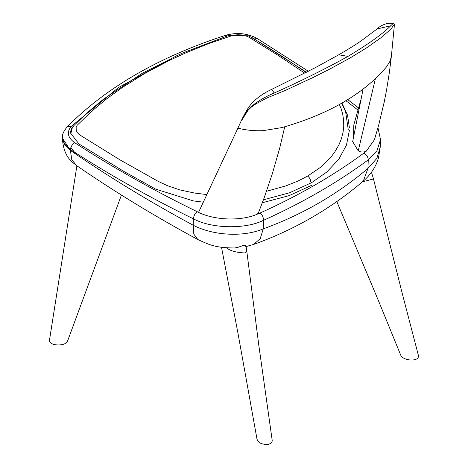 <?xml version="1.0" encoding="UTF-8"?>
<svg xmlns="http://www.w3.org/2000/svg" width="468" height="468" viewBox="0 0 468 468"><rect width="100%" height="100%" fill="white"/><g stroke="black" fill="none" stroke-linecap="round" stroke-linejoin="round"><path stroke-width="0.7" d="M385.948 67.544L386.562 66.76L385.948 67.544C362.981 94.314 328.314 114.327 281.947 127.577L263.151 130.66C254.317 131.046 245.899 130.203 237.908 128.144L198.537 212.396C216.21 220.902 242.33 220.797 257.067 214.25L260.226 212.946C298.871 195.53 333.444 175.564 363.952 153.059L366.251 151.217C363.542 152.404 360.875 152.293 358.248 150.871L352.673 141.611L363.063 89.201M347.987 56.388L338.744 54.797L314.976 67.837L271.762 89.341L274.242 93.021C301.064 80.987 325.646 68.778 347.987 56.388C368.72 43.91 382.959 33.708 390.692 25.787L393.009 23.652L394.483 23.979L391.394 56.119L390.113 61.051L386.562 66.76M380.244 146.97L376.875 158.4L367.947 168.421L363.297 181.104C330.829 208.757 294.278 229.87 253.65 244.431L260.226 238.633L263.273 228.858C243.565 237.323 213.133 235.673 193.179 225.207L193.799 234.07L197.777 239.517C210.319 245.361 216.239 247.812 234.521 247.987L237.674 247.449L242.752 245.624L245.326 245.495L246.057 246.215L246.759 250.988L245.138 252.96C236.317 252.591 230.116 250.877 226.53 247.818M76.009 154.276L70.879 147.408M284.725 126.846L279.718 148.069L272.265 173.95L264.051 198.151L258.424 212.817L257.067 214.25M353.592 136.931L353.814 124.944L361.167 98.777M349.385 130.367L346.46 145.109L338.809 159.225L326.886 171.943L311.571 182.678L289.575 192.763L263.443 199.807M203.323 202.176L193.348 200.907L155.745 189.154L124.225 171.621L79.016 144.033L70.071 132.491M391.324 56.687L389.435 72.031L386.55 90.125L384.234 101.96L378.834 124.523L374.429 139.745L366.251 151.217M311.472 185.416L289.043 195.653L262.355 202.726M62.437 138.107L70.387 150.415L64.485 144.729L62.431 138.288C63.572 159.184 74.71 163.32 76.512 165.537L71.768 159.635L70.387 150.415C108.623 176.752 149.555 201.685 193.179 225.207L193.413 218.843C211.554 228.729 245.595 229.431 263.583 220.282C263.461 217.357 262.343 214.911 260.226 212.946M363.952 153.059C366.643 154.692 368.076 156.956 368.263 159.845L376.986 150.696L380.513 139.639L380.244 147.016L378.501 157.874C375.886 166.848 370.814 174.587 363.297 181.104L363.285 181.11M367.947 168.421C337.036 194.583 302.147 214.73 263.273 228.858L263.583 220.282C302.585 202.702 337.481 182.561 368.263 159.845L367.947 168.421M375.283 79.133L358.248 150.871M280.712 127.899L281.947 127.577M371.457 172.277L373.341 178.402L402.316 293.734L418.544 355.978L418.047 358.084C413.572 362.01 402.287 359.442 400.801 355.323L378.559 300.959L336.825 201.579M373.341 178.402L373.125 179.069L362.46 181.812M121.428 195.062L67.433 341.406C65.339 346.338 50.105 346.115 49.38 340.85L76.892 165.801M246.759 250.988L258.71 344.559L272.154 440.031C272.458 441.845 271.329 443.255 268.778 444.267C262.098 444.805 258.161 443.032 256.967 438.943L238.013 333.473L221.51 247.262M241.985 119.118L242.014 119.059C247.426 108.623 247.233 109.799 248.151 108.055L247.373 110.185C254.323 103.252 263.279 97.531 274.242 93.021M237.908 128.144L240.271 122.868M241.734 119.726L247.373 110.185M390.692 25.787L377.056 28.957L361.132 40.909C354.96 45.103 347.502 49.731 338.744 54.797L338.744 54.797M238.253 127.401L241.728 119.744M394.483 24.032L390.92 29.191L380.578 38.002L367.105 47.525L350.175 57.933L330.203 68.843L313.115 77.448L285.322 90.412L267.029 97.917L255.885 103.884L251.117 107.271L248.028 110.296L241.517 120.574M358.049 110.115L345.805 100.62M306.481 72.236L252.299 37.697M178.267 54.891L118.65 87.452L71.37 126.307C66.474 132.081 67.579 137.551 74.699 142.722C112.776 167.45 153.568 190.423 197.063 211.647L198.59 212.367M71.37 126.307L67.123 126.875C63.66 131.21 62.109 134.626 62.472 137.118L64.514 143.933L70.416 149.561C70.779 146.665 72.207 144.39 74.699 142.722M67.123 126.875L67.123 126.875C106.16 87.463 158.933 56.961 225.453 35.363L227.126 35.995M197.063 211.647C194.951 213.525 193.734 215.923 193.413 218.843C149.69 197.508 108.693 174.412 70.416 149.561L70.387 150.363M380.513 139.639L377.963 127.694M254.545 38.891L257.318 38.557L308.353 71.271M206.891 194.559L194.717 193.073L180.127 189.985L167.579 185.755L158.096 181.315L119.983 159.863L79.905 135.036L77.413 132.701L76.231 130.426L76.138 127.454L77.103 125.33L91.787 111.115L107.043 98.543L122.464 87.399L144.688 73.494L169.428 60.395L186.071 52.738L208.646 43.618L233.076 35.281L237.826 34.731L241.599 34.948L246.279 36.054L248.871 37.183L277.565 55.013L304.709 73.137M339.312 104.376L341.096 108.558L342.699 114.139L343.652 120.399L343.74 126.588L342.985 132.707L341.394 138.762L338.972 144.723L334.661 152.153L331.49 156.382L326.313 162.063L320.048 167.632L307.634 176.062C309.611 177.624 310.658 179.601 310.77 181.988M307.634 176.062L298.104 180.976L285.755 185.936L266.503 191.289M74.389 125.032L71.604 128.173L70.054 133.357M341.886 102.913L347.543 115.251L349.415 127.91M253.65 244.431L245.688 246.659M225.453 35.363C236.808 32.14 247.432 33.205 257.318 38.563M197.777 239.517C154.849 216.298 114.432 191.64 76.512 165.537M62.472 137.118L62.443 137.92M347.625 99.526L358.634 108.009M239.125 125.477L240.359 122.663M271.762 89.341C265.175 92.336 254.294 98.707 248.151 108.055M377.062 28.957C376.681 28.84 385.065 21.581 393.009 23.652M348.268 129.794L345.641 111.758L341.64 103.054M306.142 72.405L282.175 56.388L262.449 43.91L248.526 35.79L228.273 35.621L181.853 53.288L142.307 73.271L103.674 99.04L87.294 112.671L74.055 125.395L72.113 128.431L71.212 132.298"/></g></svg>
